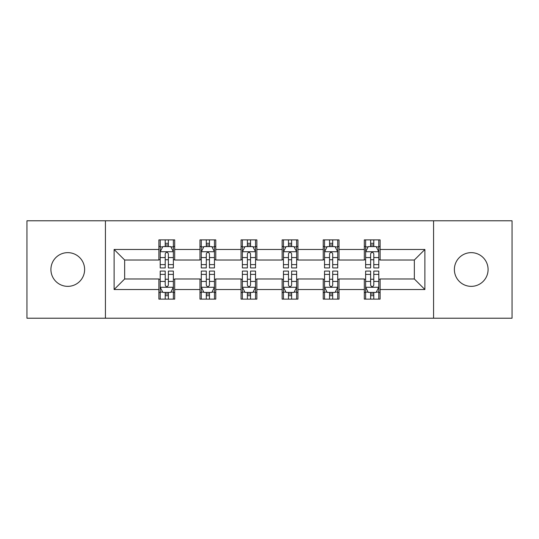 <?xml version="1.0" encoding="UTF-8"?>
<svg xmlns="http://www.w3.org/2000/svg" width="539" height="539" viewBox="0 0 539 539"><rect width="100%" height="100%" fill="white"/><g stroke="black" fill="none" stroke-linecap="round" stroke-linejoin="round"><path stroke-width="0.81" d="M471.227 252.643A16.857 16.857 0 0 0 454.377 269.5A16.857 16.857 0 0 0 471.227 286.357A16.857 16.857 0 0 0 488.085 269.5A16.857 16.857 0 0 0 471.227 252.643M67.773 252.643A16.857 16.857 0 0 0 50.915 269.5A16.857 16.857 0 0 0 67.773 286.357A16.857 16.857 0 0 0 84.623 269.5A16.857 16.857 0 0 0 67.773 252.643M433.572 318.219L512.05 318.219L512.05 220.781L433.572 220.781L433.572 318.219L105.428 318.219L105.428 220.781L26.95 220.781L26.95 318.219L105.428 318.219M433.572 220.781L105.428 220.781M380.11 249.483L380.11 239.875L364.31 239.875L364.31 249.483L339.024 249.483L339.024 239.875L323.225 239.875L323.225 249.483L297.939 249.483L297.939 239.875L282.14 239.875L282.14 249.483L256.86 249.483L256.86 239.875L241.061 239.875L241.061 249.483L215.775 249.483L215.775 239.875L199.976 239.875L199.976 249.483L174.69 249.483L174.69 239.875L158.89 239.875L158.89 249.483L114.12 249.483L114.12 289.517L124.657 278.98L158.89 278.98L158.89 299.125L174.69 299.125L174.69 278.98L199.976 278.98L199.976 299.125L215.775 299.125L215.775 278.98L241.061 278.98L241.061 299.125L256.86 299.125L256.86 278.98L282.14 278.98L282.14 299.125L297.939 299.125L297.939 278.98L323.225 278.98L323.225 299.125L339.024 299.125L339.024 278.98L364.31 278.98L364.31 299.125L380.11 299.125L380.11 278.98L414.343 278.98L414.343 260.02L380.11 260.02L380.11 249.483L424.88 249.483L424.88 289.517L380.11 289.517M364.31 289.517L339.024 289.517M323.225 289.517L297.939 289.517M282.14 289.517L256.86 289.517M241.061 289.517L215.775 289.517M199.976 289.517L174.69 289.517M158.89 289.517L114.12 289.517M364.31 249.483L364.31 260.02L339.024 260.02L339.024 249.483M323.225 249.483L323.225 260.02L297.939 260.02L297.939 249.483M282.14 249.483L282.14 260.02L256.86 260.02L256.86 249.483M241.061 249.483L241.061 260.02L215.775 260.02L215.775 249.483M199.976 249.483L199.976 260.02L174.69 260.02L174.69 249.483M158.89 249.483L158.89 260.02L124.657 260.02L114.12 249.483M124.657 260.02L124.657 278.98M424.88 289.517L414.343 278.98M414.343 260.02L424.88 249.483M158.89 246.458L160.211 246.458M165.21 246.458L168.37 246.458M173.376 246.458L174.69 246.458M158.89 259.758L160.211 259.758M165.21 259.758L168.37 259.758M173.376 259.758L174.69 259.758M158.89 279.242L160.211 279.242M165.21 279.242L168.37 279.242M173.376 279.242L174.69 279.242M158.89 292.542L160.211 292.542M165.21 292.542L168.37 292.542M173.376 292.542L174.69 292.542M199.976 279.242L201.29 279.242M206.296 279.242L209.455 279.242M214.461 279.242L215.775 279.242M199.976 292.542L201.29 292.542M206.296 292.542L209.455 292.542M214.461 292.542L215.775 292.542M199.976 246.458L201.29 246.458M206.296 246.458L209.455 246.458M214.461 246.458L215.775 246.458M199.976 259.758L201.29 259.758M206.296 259.758L209.455 259.758M214.461 259.758L215.775 259.758M241.061 279.242L242.375 279.242M247.381 279.242L250.541 279.242M255.54 279.242L256.86 279.242M241.061 292.542L242.375 292.542M247.381 292.542L250.541 292.542M255.54 292.542L256.86 292.542M241.061 246.458L242.375 246.458M247.381 246.458L250.541 246.458M255.54 246.458L256.86 246.458M241.061 259.758L242.375 259.758M247.381 259.758L250.541 259.758M255.54 259.758L256.86 259.758M282.14 279.242L283.46 279.242M288.459 279.242L291.619 279.242M296.625 279.242L297.939 279.242M282.14 292.542L283.46 292.542M288.459 292.542L291.619 292.542M296.625 292.542L297.939 292.542M282.14 246.458L283.46 246.458M288.459 246.458L291.619 246.458M296.625 246.458L297.939 246.458M282.14 259.758L283.46 259.758M288.459 259.758L291.619 259.758M296.625 259.758L297.939 259.758M323.225 279.242L324.539 279.242M329.545 279.242L332.704 279.242M337.71 279.242L339.024 279.242M323.225 292.542L324.539 292.542M329.545 292.542L332.704 292.542M337.71 292.542L339.024 292.542M323.225 246.458L324.539 246.458M329.545 246.458L332.704 246.458M337.71 246.458L339.024 246.458M323.225 259.758L324.539 259.758M329.545 259.758L332.704 259.758M337.71 259.758L339.024 259.758M364.31 279.242L365.624 279.242M370.63 279.242L373.79 279.242M378.789 279.242L380.11 279.242M364.31 292.542L365.624 292.542M370.63 292.542L373.79 292.542M378.789 292.542L380.11 292.542M364.31 246.458L365.624 246.458M370.63 246.458L373.79 246.458M378.789 246.458L380.11 246.458M364.31 259.758L365.624 259.758M370.63 259.758L373.79 259.758M378.789 259.758L380.11 259.758M168.37 243.298L165.21 243.298M173.376 264.615L168.37 264.615L168.37 267.917L173.376 267.917L173.376 251.854L170.742 246.586L162.839 246.586L160.211 251.854L160.211 267.917L165.21 267.917L165.21 264.615L160.211 264.615M160.211 251.854L160.211 239.875M173.376 251.854L173.376 239.875M165.21 246.586L165.21 239.875M168.37 239.875L168.37 246.586M168.37 264.615L168.37 253.829C167.319 251.801 166.268 251.801 165.21 253.829L165.21 264.615M165.21 295.702L168.37 295.702M160.211 274.385L165.21 274.385L165.21 271.083L160.211 271.083L160.211 287.146L162.839 292.414L170.742 292.414L173.376 287.146L173.376 271.083L168.37 271.083L168.37 274.385L173.376 274.385M173.376 287.146L173.376 299.125M160.211 287.146L160.211 299.125M168.37 292.414L168.37 299.125M165.21 299.125L165.21 292.414M165.21 274.385L165.21 285.171C166.261 287.199 167.319 287.199 168.37 285.171L168.37 274.385M209.455 243.298L206.296 243.298M214.461 264.615L209.455 264.615L209.455 267.917L214.461 267.917L214.461 251.854L211.827 246.586L203.924 246.586L201.29 251.854L201.29 267.917L206.296 267.917L206.296 264.615L201.29 264.615M201.29 251.854L201.29 239.875M214.461 251.854L214.461 239.875M206.296 246.586L206.296 239.875M209.455 239.875L209.455 246.586M209.455 264.615L209.455 253.829C208.404 251.801 207.347 251.801 206.296 253.829L206.296 264.615M250.541 243.298L247.381 243.298M255.54 264.615L250.541 264.615L250.541 267.917L255.54 267.917L255.54 251.854L252.906 246.586L245.009 246.586L242.375 251.854L242.375 267.917L247.381 267.917L247.381 264.615L242.375 264.615M242.375 251.854L242.375 239.875M255.54 251.854L255.54 239.875M247.381 246.586L247.381 239.875M250.541 239.875L250.541 246.586M250.541 264.615L250.541 253.829C249.49 251.801 248.432 251.801 247.381 253.829L247.381 264.615M206.296 295.702L209.455 295.702M201.29 274.385L206.296 274.385L206.296 271.083L201.29 271.083L201.29 287.146L203.924 292.414L211.827 292.414L214.461 287.146L214.461 271.083L209.455 271.083L209.455 274.385L214.461 274.385M214.461 287.146L214.461 299.125M201.29 287.146L201.29 299.125M209.455 292.414L209.455 299.125M206.296 299.125L206.296 292.414M206.296 274.385L206.296 285.171C207.347 287.199 208.398 287.199 209.455 285.171L209.455 274.385M247.381 295.702L250.541 295.702M242.375 274.385L247.381 274.385L247.381 271.083L242.375 271.083L242.375 287.146L245.009 292.414L252.906 292.414L255.54 287.146L255.54 271.083L250.541 271.083L250.541 274.385L255.54 274.385M255.54 287.146L255.54 299.125M242.375 287.146L242.375 299.125M250.541 292.414L250.541 299.125M247.381 299.125L247.381 292.414M247.381 274.385L247.381 285.171C248.432 287.199 249.483 287.199 250.541 285.171L250.541 274.385M291.619 243.298L288.459 243.298M296.625 264.615L291.619 264.615L291.619 267.917L296.625 267.917L296.625 251.854L293.991 246.586L286.094 246.586L283.46 251.854L283.46 267.917L288.459 267.917L288.459 264.615L283.46 264.615M283.46 251.854L283.46 239.875M296.625 251.854L296.625 239.875M288.459 246.586L288.459 239.875M291.619 239.875L291.619 246.586M291.619 264.615L291.619 253.829C290.568 251.801 289.517 251.801 288.459 253.829L288.459 264.615M332.704 243.298L329.545 243.298M337.71 264.615L332.704 264.615L332.704 267.917L337.71 267.917L337.71 251.854L335.076 246.586L327.173 246.586L324.539 251.854L324.539 267.917L329.545 267.917L329.545 264.615L324.539 264.615M324.539 251.854L324.539 239.875M337.71 251.854L337.71 239.875M329.545 246.586L329.545 239.875M332.704 239.875L332.704 246.586M332.704 264.615L332.704 253.829C331.653 251.801 330.602 251.801 329.545 253.829L329.545 264.615M373.79 243.298L370.63 243.298M378.789 264.615L373.79 264.615L373.79 267.917L378.789 267.917L378.789 251.854L376.161 246.586L368.258 246.586L365.624 251.854L365.624 267.917L370.63 267.917L370.63 264.615L365.624 264.615M365.624 251.854L365.624 239.875M378.789 251.854L378.789 239.875M370.63 246.586L370.63 239.875M373.79 239.875L373.79 246.586M373.79 264.615L373.79 253.829C372.739 251.801 371.681 251.801 370.63 253.829L370.63 264.615M288.459 295.702L291.619 295.702M283.46 274.385L288.459 274.385L288.459 271.083L283.46 271.083L283.46 287.146L286.094 292.414L293.991 292.414L296.625 287.146L296.625 271.083L291.619 271.083L291.619 274.385L296.625 274.385M296.625 287.146L296.625 299.125M283.46 287.146L283.46 299.125M291.619 292.414L291.619 299.125M288.459 299.125L288.459 292.414M288.459 274.385L288.459 285.171C289.51 287.199 290.568 287.199 291.619 285.171L291.619 274.385M329.545 295.702L332.704 295.702M324.539 274.385L329.545 274.385L329.545 271.083L324.539 271.083L324.539 287.146L327.173 292.414L335.076 292.414L337.71 287.146L337.71 271.083L332.704 271.083L332.704 274.385L337.71 274.385M337.71 287.146L337.71 299.125M324.539 287.146L324.539 299.125M332.704 292.414L332.704 299.125M329.545 299.125L329.545 292.414M329.545 274.385L329.545 285.171C330.596 287.199 331.653 287.199 332.704 285.171L332.704 274.385M370.63 295.702L373.79 295.702M365.624 274.385L370.63 274.385L370.63 271.083L365.624 271.083L365.624 287.146L368.258 292.414L376.161 292.414L378.789 287.146L378.789 271.083L373.79 271.083L373.79 274.385L378.789 274.385M378.789 287.146L378.789 299.125M365.624 287.146L365.624 299.125M373.79 292.414L373.79 299.125M370.63 299.125L370.63 292.414M370.63 274.385L370.63 285.171C371.681 287.199 372.732 287.199 373.79 285.171L373.79 274.385M173.309 251.726L160.272 251.726M160.211 246.902L162.684 246.902M170.897 246.902L173.376 246.902M165.21 257.561L160.211 257.561M173.376 257.561L168.37 257.561M168.37 244.976L165.21 244.976M160.272 287.274L173.309 287.274M173.376 292.098L170.897 292.098M162.684 292.098L160.211 292.098M168.37 281.439L173.376 281.439M160.211 281.439L165.21 281.439M165.21 294.024L168.37 294.024M214.394 251.726L201.357 251.726M201.29 246.902L203.769 246.902M211.982 246.902L214.461 246.902M206.296 257.561L201.29 257.561M214.461 257.561L209.455 257.561M209.455 244.976L206.296 244.976M255.479 251.726L242.442 251.726M242.375 246.902L244.847 246.902M253.067 246.902L255.54 246.902M247.381 257.561L242.375 257.561M255.54 257.561L250.541 257.561M250.541 244.976L247.381 244.976M201.357 287.274L214.394 287.274M214.461 292.098L211.982 292.098M203.769 292.098L201.29 292.098M209.455 281.439L214.461 281.439M201.29 281.439L206.296 281.439M206.296 294.024L209.455 294.024M242.442 287.274L255.479 287.274M255.54 292.098L253.067 292.098M244.847 292.098L242.375 292.098M250.541 281.439L255.54 281.439M242.375 281.439L247.381 281.439M247.381 294.024L250.541 294.024M296.558 251.726L283.521 251.726M283.46 246.902L285.933 246.902M294.153 246.902L296.625 246.902M288.459 257.561L283.46 257.561M296.625 257.561L291.619 257.561M291.619 244.976L288.459 244.976M337.643 251.726L324.606 251.726M324.539 246.902L327.018 246.902M335.231 246.902L337.71 246.902M329.545 257.561L324.539 257.561M337.71 257.561L332.704 257.561M332.704 244.976L329.545 244.976M378.728 251.726L365.691 251.726M365.624 246.902L368.103 246.902M376.316 246.902L378.789 246.902M370.63 257.561L365.624 257.561M378.789 257.561L373.79 257.561M373.79 244.976L370.63 244.976M283.521 287.274L296.558 287.274M296.625 292.098L294.153 292.098M285.933 292.098L283.46 292.098M291.619 281.439L296.625 281.439M283.46 281.439L288.459 281.439M288.459 294.024L291.619 294.024M324.606 287.274L337.643 287.274M337.71 292.098L335.231 292.098M327.018 292.098L324.539 292.098M332.704 281.439L337.71 281.439M324.539 281.439L329.545 281.439M329.545 294.024L332.704 294.024M365.691 287.274L378.728 287.274M378.789 292.098L376.316 292.098M368.103 292.098L365.624 292.098M373.79 281.439L378.789 281.439M365.624 281.439L370.63 281.439M370.63 294.024L373.79 294.024"/></g></svg>
